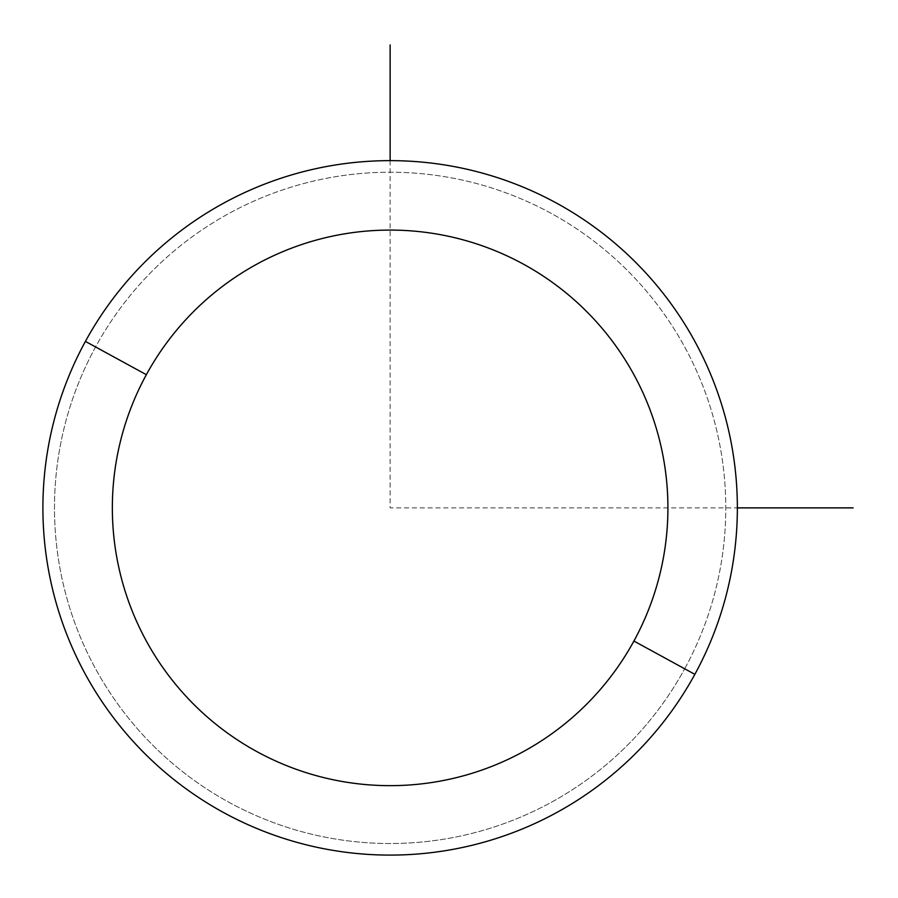 <?xml version="1.0" encoding="UTF-8"?>
<svg xmlns="http://www.w3.org/2000/svg" width="898" height="898" viewBox="0 0 898 898"><rect width="100%" height="100%" fill="white"/><g stroke="black" fill="none" stroke-linecap="round" stroke-linejoin="round"><path stroke-width="0.67" stroke-dasharray="4.49 3.37" d="M85.411 341.397A347.223 347.223 0 0 1 556.603 203.15A347.223 347.223 0 0 1 694.85 674.342A347.223 347.223 0 0 1 223.658 812.589A347.223 347.223 0 0 1 85.411 341.397A347.223 347.223 0 0 0 223.658 812.589A347.223 347.223 0 0 0 694.85 674.342L684.691 668.785A335.65 335.65 0 0 0 551.046 213.309A335.65 335.65 0 0 0 95.57 346.954A335.65 335.65 0 0 0 229.214 802.43A335.65 335.65 0 0 0 684.691 668.785A335.65 335.65 0 0 1 229.214 802.43A335.65 335.65 0 0 1 95.57 346.954L85.411 341.397L95.57 346.954A335.65 335.65 0 0 1 551.046 213.309A335.65 335.65 0 0 1 684.691 668.785L694.85 674.342A347.223 347.223 0 0 0 556.603 203.15A347.223 347.223 0 0 0 85.411 341.397M390.125 160.641L390.125 507.875L737.359 507.875"/><path stroke-width="1.35" d="M694.85 674.342L633.909 641.049A277.785 277.785 0 0 0 523.309 264.091A277.785 277.785 0 0 0 146.352 374.691L85.411 341.397A347.223 347.223 0 0 1 556.603 203.15A347.223 347.223 0 0 1 694.85 674.342A347.223 347.223 0 0 1 223.658 812.589A347.223 347.223 0 0 1 85.411 341.397L146.352 374.691A277.785 277.785 0 0 0 256.951 751.648A277.785 277.785 0 0 0 633.909 641.049L694.85 674.342A347.223 347.223 0 0 0 556.603 203.15A347.223 347.223 0 0 0 85.411 341.397A347.223 347.223 0 0 0 223.658 812.589A347.223 347.223 0 0 0 694.85 674.342M633.909 641.049A277.785 277.785 0 0 1 256.951 751.648A277.785 277.785 0 0 1 146.352 374.691A277.785 277.785 0 0 1 523.309 264.091A277.785 277.785 0 0 1 633.909 641.049M737.359 507.875L853.1 507.875M390.125 160.641L390.125 44.9"/></g></svg>
